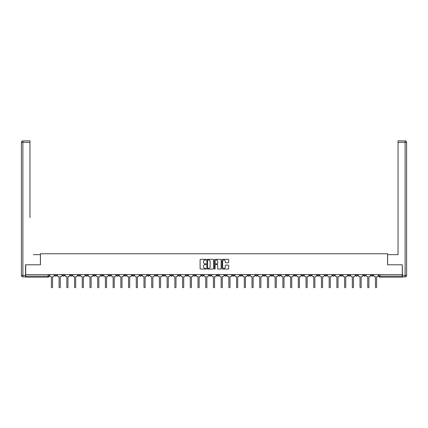 <?xml version="1.0" encoding="UTF-8"?>
<svg xmlns="http://www.w3.org/2000/svg" width="428" height="428" viewBox="0 0 428 428"><rect width="100%" height="100%" fill="white"/><g stroke="black" fill="none" stroke-linecap="round" stroke-linejoin="round"><path stroke-width="0.64" d="M206.087 259.673A0.342 0.342 0 0 0 205.745 259.336L200.588 259.336A0.487 0.487 0 0 0 200.101 259.823L200.101 268.559A0.487 0.487 0 0 0 200.588 269.046L205.745 269.046A0.342 0.342 0 0 0 206.087 268.704A0.342 0.342 0 0 0 205.745 268.367L205.082 268.367A1.552 1.552 0 0 1 203.525 266.81L203.525 266.082A1.552 1.552 0 0 1 205.082 264.531L205.745 264.531A0.342 0.342 0 0 0 206.087 264.188A0.342 0.342 0 0 0 205.745 263.851L205.082 263.851A1.552 1.552 0 0 1 203.525 262.294L203.525 261.567A1.552 1.552 0 0 1 205.082 260.015L205.745 260.015A0.342 0.342 0 0 0 206.087 259.673M309.46 274.626L309.46 275.172L311.44 275.172A0.99 0.99 0 0 1 310.45 276.162A0.99 0.99 0 0 1 309.46 275.172L309.46 274.626M263.166 274.626L263.166 275.172L265.141 275.172A0.99 0.99 0 0 1 264.151 276.162A0.99 0.99 0 0 1 263.166 275.172L263.166 274.626M255.446 274.626L255.446 275.172L257.426 275.172A0.99 0.99 0 0 1 256.436 276.162A0.99 0.99 0 0 1 255.446 275.172L255.446 274.626M209.153 274.626L209.153 275.172L211.132 275.172A0.99 0.99 0 0 1 210.143 276.162A0.99 0.99 0 0 1 209.153 275.172L209.153 274.626M201.438 274.626L201.438 275.172L203.418 275.172A0.99 0.99 0 0 1 202.428 276.162A0.99 0.99 0 0 1 201.438 275.172L201.438 274.626M193.724 274.626L193.724 275.172L195.698 275.172A0.99 0.99 0 0 1 194.708 276.162A0.99 0.99 0 0 1 193.724 275.172L193.724 274.626M178.289 274.626L178.289 275.172L180.268 275.172A0.99 0.99 0 0 1 179.279 276.162A0.99 0.99 0 0 1 178.289 275.172L178.289 274.626M162.859 275.172L162.859 274.626L162.859 275.172A0.99 0.99 0 0 0 163.849 276.162A0.99 0.99 0 0 1 162.859 275.172L164.834 275.172A0.99 0.99 0 0 1 163.849 276.162A0.99 0.99 0 0 0 164.834 275.172L164.834 274.626L164.834 275.172M155.139 275.172L155.139 274.626L155.139 275.172A0.99 0.99 0 0 0 156.129 276.162A0.99 0.99 0 0 1 155.139 275.172L157.119 275.172A0.99 0.99 0 0 1 156.129 276.162M147.425 275.172L147.425 274.626L147.425 275.172A0.99 0.99 0 0 0 148.414 276.162A0.99 0.99 0 0 1 147.425 275.172L149.404 275.172A0.99 0.99 0 0 1 148.414 276.162A0.99 0.99 0 0 0 149.404 275.172L149.404 274.626L149.404 275.172M139.71 274.626L139.71 275.172L141.689 275.172A0.99 0.99 0 0 1 140.7 276.162A0.99 0.99 0 0 1 139.71 275.172L139.71 274.626M131.995 274.626L131.995 275.172L133.975 275.172A0.99 0.99 0 0 1 132.985 276.162A0.99 0.99 0 0 1 131.995 275.172L131.995 274.626M124.281 274.626L124.281 275.172L126.255 275.172A0.99 0.99 0 0 1 125.265 276.162A0.99 0.99 0 0 1 124.281 275.172L124.281 274.626M116.56 275.172L116.56 274.626L116.56 275.172A0.99 0.99 0 0 0 117.55 276.162A0.99 0.99 0 0 1 116.56 275.172L118.54 275.172A0.99 0.99 0 0 1 117.55 276.162M101.131 275.172L101.131 274.626L101.131 275.172A0.99 0.99 0 0 0 102.121 276.162A0.99 0.99 0 0 1 101.131 275.172L103.111 275.172A0.99 0.99 0 0 1 102.121 276.162A0.99 0.99 0 0 0 103.111 275.172L103.111 274.626L103.111 275.172M93.416 275.172L93.416 274.626L93.416 275.172A0.99 0.99 0 0 0 94.406 276.162A0.99 0.99 0 0 1 93.416 275.172L95.396 275.172A0.99 0.99 0 0 1 94.406 276.162A0.99 0.99 0 0 0 95.396 275.172L95.396 274.626L95.396 275.172M85.696 275.172L85.696 274.626L85.696 275.172A0.99 0.99 0 0 0 86.686 276.162A0.99 0.99 0 0 1 85.696 275.172L87.676 275.172A0.99 0.99 0 0 1 86.686 276.162A0.99 0.99 0 0 0 87.676 275.172L87.676 274.626L87.676 275.172M77.982 275.172L77.982 274.626L77.982 275.172A0.99 0.99 0 0 0 78.971 276.162A0.99 0.99 0 0 1 77.982 275.172L79.961 275.172A0.99 0.99 0 0 1 78.971 276.162M70.267 275.172L70.267 274.626L70.267 275.172A0.99 0.99 0 0 0 71.257 276.162A0.99 0.99 0 0 1 70.267 275.172L72.246 275.172A0.99 0.99 0 0 1 71.257 276.162A0.99 0.99 0 0 0 72.246 275.172L72.246 274.626L72.246 275.172M62.552 275.172L62.552 274.626L62.552 275.172A0.99 0.99 0 0 0 63.542 276.162A0.99 0.99 0 0 1 62.552 275.172L64.532 275.172A0.99 0.99 0 0 1 63.542 276.162A0.99 0.99 0 0 0 64.532 275.172L64.532 274.626L64.532 275.172M228.188 262.76A0.487 0.487 0 0 0 228.675 262.273L228.675 259.823A0.487 0.487 0 0 0 228.188 259.336L222.458 259.336A0.487 0.487 0 0 0 221.971 259.823L221.971 268.559A0.487 0.487 0 0 0 222.458 269.046L228.188 269.046A0.487 0.487 0 0 0 228.675 268.559L228.675 265.601A0.487 0.487 0 0 0 228.188 265.114L225.738 265.114A0.487 0.487 0 0 0 225.251 265.601L225.251 267.067A1.3 1.3 0 0 1 223.951 268.367A1.3 1.3 0 0 1 222.656 267.067L222.656 261.315A1.3 1.3 0 0 1 223.951 260.015A1.3 1.3 0 0 1 225.251 261.315L225.251 262.273A0.487 0.487 0 0 0 225.738 262.76L228.188 262.76M26.793 140.887L22.882 140.887L29.955 140.887L26.793 140.887L29.955 140.887L29.955 142.369L22.882 142.369L22.882 275.418L25.557 275.418L25.557 264.782L40.441 264.782L40.441 253.756L387.559 253.756L387.559 264.782L402.299 264.782L402.299 274.626L25.701 274.626L25.701 276.162L49.097 276.162L49.097 274.626L49.097 276.162A0.99 0.99 0 0 1 48.107 277.151L25.701 277.151L25.701 276.162M25.701 264.782L25.701 274.626M213.577 259.823A0.487 0.487 0 0 0 213.091 259.336L207.361 259.336A0.487 0.487 0 0 0 206.874 259.823L206.874 268.559A0.487 0.487 0 0 0 207.361 269.046L213.091 269.046A0.487 0.487 0 0 0 213.577 268.559L213.577 259.823M214.91 259.336L220.639 259.336A0.487 0.487 0 0 1 221.126 259.823L221.126 268.559A0.487 0.487 0 0 1 220.639 269.046L218.189 269.046A0.487 0.487 0 0 1 217.702 268.559L217.702 265.018A0.487 0.487 0 0 0 217.215 264.531L215.589 264.531A0.487 0.487 0 0 0 215.102 265.018L215.102 268.704A0.342 0.342 0 0 1 214.765 269.046A0.342 0.342 0 0 1 214.423 268.704L214.423 259.823A0.487 0.487 0 0 1 214.91 259.336M378.903 274.626L378.903 276.162L402.299 276.162L402.299 277.151L379.893 277.151A0.99 0.99 0 0 1 378.903 276.162M402.299 274.626L402.299 276.162M373.163 274.626L373.163 275.172A0.99 0.99 0 0 1 372.173 276.162A0.99 0.99 0 0 1 371.188 275.172A0.99 0.99 0 0 0 372.173 276.162A0.99 0.99 0 0 0 373.163 275.172L371.188 275.172L371.188 274.626M365.448 274.626L365.448 275.172A0.99 0.99 0 0 1 364.458 276.162A0.99 0.99 0 0 1 363.468 275.172L365.448 275.172M363.468 274.626L363.468 275.172M357.733 274.626L357.733 275.172A0.99 0.99 0 0 1 356.743 276.162A0.99 0.99 0 0 1 355.754 275.172L357.733 275.172M355.754 274.626L355.754 275.172M350.018 275.172L350.018 274.626L350.018 275.172A0.99 0.99 0 0 1 349.029 276.162A0.99 0.99 0 0 1 348.039 275.172L350.018 275.172A0.99 0.99 0 0 1 349.029 276.162M348.039 274.626L348.039 275.172M342.304 274.626L342.304 275.172A0.99 0.99 0 0 1 341.314 276.162A0.99 0.99 0 0 1 340.324 275.172A0.99 0.99 0 0 0 341.314 276.162M340.324 274.626L340.324 275.172L342.304 275.172M334.584 274.626L334.584 275.172A0.99 0.99 0 0 1 333.594 276.162A0.99 0.99 0 0 1 332.604 275.172L334.584 275.172A0.99 0.99 0 0 1 333.594 276.162M332.604 274.626L332.604 275.172M326.869 274.626L326.869 275.172A0.99 0.99 0 0 1 325.879 276.162A0.99 0.99 0 0 1 324.889 275.172A0.99 0.99 0 0 0 325.879 276.162M324.889 274.626L324.889 275.172L326.869 275.172M319.154 274.626L319.154 275.172A0.99 0.99 0 0 1 318.165 276.162A0.99 0.99 0 0 1 317.175 275.172L319.154 275.172M317.175 274.626L317.175 275.172M311.44 274.626L311.44 275.172A0.99 0.99 0 0 1 310.45 276.162M303.72 274.626L303.72 275.172A0.99 0.99 0 0 1 302.735 276.162A0.99 0.99 0 0 1 301.745 275.172L303.72 275.172M301.745 274.626L301.745 275.172M296.005 274.626L296.005 275.172A0.99 0.99 0 0 1 295.015 276.162A0.99 0.99 0 0 1 294.025 275.172L296.005 275.172M294.025 274.626L294.025 275.172M288.29 274.626L288.29 275.172A0.99 0.99 0 0 1 287.3 276.162A0.99 0.99 0 0 1 286.311 275.172A0.99 0.99 0 0 0 287.3 276.162M286.311 274.626L286.311 275.172L288.29 275.172M280.575 274.626L280.575 275.172A0.99 0.99 0 0 1 279.586 276.162A0.99 0.99 0 0 1 278.596 275.172L280.575 275.172M278.596 274.626L278.596 275.172M272.861 274.626L272.861 275.172A0.99 0.99 0 0 1 271.871 276.162A0.99 0.99 0 0 1 270.881 275.172L272.861 275.172M270.881 274.626L270.881 275.172M265.141 274.626L265.141 275.172M257.426 274.626L257.426 275.172L257.426 274.626M249.711 274.626L249.711 275.172A0.99 0.99 0 0 1 248.721 276.162A0.99 0.99 0 0 1 247.732 275.172L249.711 275.172M247.732 274.626L247.732 275.172M241.997 274.626L241.997 275.172A0.99 0.99 0 0 1 241.007 276.162A0.99 0.99 0 0 1 240.017 275.172L241.997 275.172M240.017 274.626L240.017 275.172M234.276 274.626L234.276 275.172A0.99 0.99 0 0 1 233.292 276.162A0.99 0.99 0 0 1 232.302 275.172L234.276 275.172M232.302 274.626L232.302 275.172M226.562 274.626L226.562 275.172A0.99 0.99 0 0 1 225.572 276.162A0.99 0.99 0 0 1 224.582 275.172L226.562 275.172M224.582 274.626L224.582 275.172M218.847 274.626L218.847 275.172A0.99 0.99 0 0 1 217.857 276.162A0.99 0.99 0 0 1 216.868 275.172L218.847 275.172M216.868 274.626L216.868 275.172M211.132 274.626L211.132 275.172A0.99 0.99 0 0 1 210.143 276.162M203.418 274.626L203.418 275.172M195.698 275.172L195.698 274.626L195.698 275.172A0.99 0.99 0 0 1 194.708 276.162M187.983 274.626L187.983 275.172A0.99 0.99 0 0 1 186.993 276.162A0.99 0.99 0 0 1 186.003 275.172A0.99 0.99 0 0 0 186.993 276.162A0.99 0.99 0 0 0 187.983 275.172L186.003 275.172L186.003 274.626M180.268 275.172L180.268 274.626L180.268 275.172A0.99 0.99 0 0 1 179.279 276.162M172.554 274.626L172.554 275.172A0.99 0.99 0 0 1 171.564 276.162A0.99 0.99 0 0 1 170.574 275.172A0.99 0.99 0 0 0 171.564 276.162M170.574 274.626L170.574 275.172L172.554 275.172M157.119 274.626L157.119 275.172L157.119 274.626M141.689 275.172L141.689 274.626L141.689 275.172A0.99 0.99 0 0 1 140.7 276.162M133.975 275.172L133.975 274.626L133.975 275.172A0.99 0.99 0 0 1 132.985 276.162M126.255 275.172L126.255 274.626L126.255 275.172A0.99 0.99 0 0 1 125.265 276.162M118.54 274.626L118.54 275.172L118.54 274.626M110.825 275.172L110.825 274.626L110.825 275.172A0.99 0.99 0 0 1 109.836 276.162A0.99 0.99 0 0 1 108.846 275.172L110.825 275.172A0.99 0.99 0 0 1 109.836 276.162M108.846 274.626L108.846 275.172M79.961 274.626L79.961 275.172L79.961 274.626M56.812 274.626L56.812 275.172A0.99 0.99 0 0 1 55.827 276.162A0.99 0.99 0 0 1 54.838 275.172A0.99 0.99 0 0 0 55.827 276.162A0.99 0.99 0 0 0 56.812 275.172L56.812 274.626M54.838 274.626L54.838 275.172L56.812 275.172M48.107 274.626L48.107 277.151A0.99 0.99 0 0 0 49.097 276.162M207.896 260.015A0.342 0.342 0 0 0 207.553 260.352L207.553 268.024A0.342 0.342 0 0 0 207.896 268.367L208.596 268.367A1.552 1.552 0 0 0 210.153 266.81L210.153 261.567A1.552 1.552 0 0 0 208.596 260.015L207.896 260.015M217.702 261.337A1.3 1.3 0 0 0 216.402 260.037A1.3 1.3 0 0 0 215.102 261.337L215.102 263.364A0.487 0.487 0 0 0 215.589 263.851L217.215 263.851A0.487 0.487 0 0 0 217.702 263.364L217.702 261.337M49.766 274.626L49.766 275.664A0.99 0.99 0 0 0 50.755 276.654L51.397 276.654L51.397 287.113A0.567 0.567 0 0 0 51.965 287.686A0.567 0.567 0 0 0 52.537 287.113L52.537 276.654L53.179 276.654A0.99 0.99 0 0 0 54.169 275.664L54.169 274.626M57.48 274.626L57.48 275.664A0.99 0.99 0 0 0 58.47 276.654L59.112 276.654L59.112 287.113A0.567 0.567 0 0 0 59.685 287.686A0.567 0.567 0 0 0 60.252 287.113L60.252 276.654L60.894 276.654A0.99 0.99 0 0 0 61.883 275.664L61.883 274.626M65.195 274.626L65.195 275.664A0.99 0.99 0 0 0 66.185 276.654L66.832 276.654L66.832 287.113A0.567 0.567 0 0 0 67.399 287.686A0.567 0.567 0 0 0 67.966 287.113L67.966 276.654L68.608 276.654A0.99 0.99 0 0 0 69.598 275.664L69.598 274.626M40.393 264.782L40.393 254.644L33.368 254.644M29.955 142.369L29.955 217.547M25.557 275.418L25.557 276.9L22.882 276.9A1.482 1.482 0 0 1 21.4 275.418L21.4 142.369A1.482 1.482 0 0 1 22.882 140.887A1.482 1.482 0 0 0 21.4 142.369A1.482 1.482 0 0 1 22.882 140.887A1.482 1.482 0 0 0 21.4 142.369L22.882 142.369L22.882 140.887M394.632 254.644L398.045 254.644L398.045 140.887L405.118 140.887L398.045 140.887M387.608 264.782L387.608 254.644L398.045 254.644L398.045 217.547M402.443 275.418L405.118 275.418L405.118 142.369L406.6 142.369A1.482 1.482 0 0 0 405.118 140.887A1.482 1.482 0 0 1 406.6 142.369L406.6 275.418A1.482 1.482 0 0 1 405.118 276.9L402.443 276.9L402.299 264.782M72.915 274.626L72.915 275.664A0.99 0.99 0 0 0 73.905 276.654L74.547 276.654L74.547 287.113A0.567 0.567 0 0 0 75.114 287.686A0.567 0.567 0 0 0 75.681 287.113L75.681 276.654L76.328 276.654A0.99 0.99 0 0 0 77.313 275.664L77.313 274.626M80.63 274.626L80.63 275.664A0.99 0.99 0 0 0 81.62 276.654L82.262 276.654L82.262 287.113A0.567 0.567 0 0 0 82.829 287.686A0.567 0.567 0 0 0 83.401 287.113L83.401 276.654L84.043 276.654A0.99 0.99 0 0 0 85.033 275.664L85.033 274.626M88.345 274.626L88.345 275.664A0.99 0.99 0 0 0 89.334 276.654L89.976 276.654L89.976 287.113A0.567 0.567 0 0 0 90.543 287.686A0.567 0.567 0 0 0 91.116 287.113L91.116 276.654L91.758 276.654A0.99 0.99 0 0 0 92.748 275.664L92.748 274.626M96.059 274.626L96.059 275.664A0.99 0.99 0 0 0 97.049 276.654L97.691 276.654L97.691 287.113A0.567 0.567 0 0 0 98.263 287.686A0.567 0.567 0 0 0 98.831 287.113L98.831 276.654L99.473 276.654A0.99 0.99 0 0 0 100.462 275.664L100.462 274.626M103.779 274.626L103.779 275.664A0.99 0.99 0 0 0 104.764 276.654L105.411 276.654L105.411 287.113A0.567 0.567 0 0 0 105.978 287.686A0.567 0.567 0 0 0 106.545 287.113L106.545 276.654L107.187 276.654A0.99 0.99 0 0 0 108.177 275.664L108.177 274.626M111.494 274.626L111.494 275.664A0.99 0.99 0 0 0 112.484 276.654L113.126 276.654L113.126 287.113A0.567 0.567 0 0 0 113.693 287.686A0.567 0.567 0 0 0 114.26 287.113L114.26 276.654L114.907 276.654A0.99 0.99 0 0 0 115.897 275.664L115.897 274.626M119.209 274.626L119.209 275.664A0.99 0.99 0 0 0 120.198 276.654L120.84 276.654L120.84 287.113A0.567 0.567 0 0 0 121.408 287.686A0.567 0.567 0 0 0 121.98 287.113L121.98 276.654L122.622 276.654A0.99 0.99 0 0 0 123.612 275.664L123.612 274.626M126.923 274.626L126.923 275.664A0.99 0.99 0 0 0 127.913 276.654L128.555 276.654L128.555 287.113A0.567 0.567 0 0 0 129.128 287.686A0.567 0.567 0 0 0 129.695 287.113L129.695 276.654L130.337 276.654A0.99 0.99 0 0 0 131.326 275.664L131.326 274.626M134.638 274.626L134.638 275.664A0.99 0.99 0 0 0 135.628 276.654L136.27 276.654L136.27 287.113A0.567 0.567 0 0 0 136.842 287.686A0.567 0.567 0 0 0 137.409 287.113L137.409 276.654L138.051 276.654A0.99 0.99 0 0 0 139.041 275.664L139.041 274.626M142.358 274.626L142.358 275.664A0.99 0.99 0 0 0 143.348 276.654L143.99 276.654L143.99 287.113A0.567 0.567 0 0 0 144.557 287.686A0.567 0.567 0 0 0 145.124 287.113L145.124 276.654L145.771 276.654A0.99 0.99 0 0 0 146.756 275.664L146.756 274.626M150.073 274.626L150.073 275.664A0.99 0.99 0 0 0 151.063 276.654L151.705 276.654L151.705 287.113A0.567 0.567 0 0 0 152.272 287.686A0.567 0.567 0 0 0 152.844 287.113L152.844 276.654L153.486 276.654A0.99 0.99 0 0 0 154.476 275.664L154.476 274.626M157.788 274.626L157.788 275.664A0.99 0.99 0 0 0 158.777 276.654L159.419 276.654L159.419 287.113A0.567 0.567 0 0 0 159.986 287.686A0.567 0.567 0 0 0 160.559 287.113L160.559 276.654L161.201 276.654A0.99 0.99 0 0 0 162.191 275.664L162.191 274.626M165.502 274.626L165.502 275.664A0.99 0.99 0 0 0 166.492 276.654L167.134 276.654L167.134 287.113A0.567 0.567 0 0 0 167.706 287.686A0.567 0.567 0 0 0 168.274 287.113L168.274 276.654L168.916 276.654A0.99 0.99 0 0 0 169.905 275.664L169.905 274.626M173.222 274.626L173.222 275.664A0.99 0.99 0 0 0 174.207 276.654L174.854 276.654L174.854 287.113A0.567 0.567 0 0 0 175.421 287.686A0.567 0.567 0 0 0 175.988 287.113L175.988 276.654L176.63 276.654A0.99 0.99 0 0 0 177.62 275.664L177.62 274.626M180.937 274.626L180.937 275.664A0.99 0.99 0 0 0 181.927 276.654L182.569 276.654L182.569 287.113A0.567 0.567 0 0 0 183.136 287.686A0.567 0.567 0 0 0 183.703 287.113L183.703 276.654L184.35 276.654A0.99 0.99 0 0 0 185.34 275.664L185.34 274.626M188.652 274.626L188.652 275.664A0.99 0.99 0 0 0 189.641 276.654L190.283 276.654L190.283 287.113A0.567 0.567 0 0 0 190.851 287.686A0.567 0.567 0 0 0 191.423 287.113L191.423 276.654L192.065 276.654A0.99 0.99 0 0 0 193.055 275.664L193.055 274.626M196.366 274.626L196.366 275.664A0.99 0.99 0 0 0 197.356 276.654L197.998 276.654L197.998 287.113A0.567 0.567 0 0 0 198.571 287.686A0.567 0.567 0 0 0 199.138 287.113L199.138 276.654L199.78 276.654A0.99 0.99 0 0 0 200.769 275.664L200.769 274.626M204.081 274.626L204.081 275.664A0.99 0.99 0 0 0 205.071 276.654L205.713 276.654L205.713 287.113A0.567 0.567 0 0 0 206.285 287.686A0.567 0.567 0 0 0 206.852 287.113L206.852 276.654L207.494 276.654A0.99 0.99 0 0 0 208.484 275.664L208.484 274.626M211.801 274.626L211.801 275.664A0.99 0.99 0 0 0 212.786 276.654L213.433 276.654L213.433 287.113A0.567 0.567 0 0 0 214 287.686A0.567 0.567 0 0 0 214.567 287.113L214.567 276.654L215.214 276.654A0.99 0.99 0 0 0 216.199 275.664L216.199 274.626M219.516 274.626L219.516 275.664A0.99 0.99 0 0 0 220.506 276.654L221.148 276.654L221.148 287.113A0.567 0.567 0 0 0 221.715 287.686A0.567 0.567 0 0 0 222.287 287.113L222.287 276.654L222.929 276.654A0.99 0.99 0 0 0 223.919 275.664L223.919 274.626M227.231 274.626L227.231 275.664A0.99 0.99 0 0 0 228.22 276.654L228.862 276.654L228.862 287.113A0.567 0.567 0 0 0 229.429 287.686A0.567 0.567 0 0 0 230.002 287.113L230.002 276.654L230.644 276.654A0.99 0.99 0 0 0 231.634 275.664L231.634 274.626M234.945 274.626L234.945 275.664A0.99 0.99 0 0 0 235.935 276.654L236.577 276.654L236.577 287.113A0.567 0.567 0 0 0 237.149 287.686A0.567 0.567 0 0 0 237.717 287.113L237.717 276.654L238.359 276.654A0.99 0.99 0 0 0 239.348 275.664L239.348 274.626M242.66 274.626L242.66 275.664A0.99 0.99 0 0 0 243.65 276.654L244.297 276.654L244.297 287.113A0.567 0.567 0 0 0 244.864 287.686A0.567 0.567 0 0 0 245.431 287.113L245.431 276.654L246.073 276.654A0.99 0.99 0 0 0 247.063 275.664L247.063 274.626M250.38 274.626L250.38 275.664A0.99 0.99 0 0 0 251.37 276.654L252.012 276.654L252.012 287.113A0.567 0.567 0 0 0 252.579 287.686A0.567 0.567 0 0 0 253.146 287.113L253.146 276.654L253.793 276.654A0.99 0.99 0 0 0 254.778 275.664L254.778 274.626M258.095 274.626L258.095 275.664A0.99 0.99 0 0 0 259.084 276.654L259.726 276.654L259.726 287.113A0.567 0.567 0 0 0 260.294 287.686A0.567 0.567 0 0 0 260.866 287.113L260.866 276.654L261.508 276.654A0.99 0.99 0 0 0 262.498 275.664L262.498 274.626M265.809 274.626L265.809 275.664A0.99 0.99 0 0 0 266.799 276.654L267.441 276.654L267.441 287.113A0.567 0.567 0 0 0 268.014 287.686A0.567 0.567 0 0 0 268.581 287.113L268.581 276.654L269.223 276.654A0.99 0.99 0 0 0 270.212 275.664L270.212 274.626M273.524 274.626L273.524 275.664A0.99 0.99 0 0 0 274.514 276.654L275.156 276.654L275.156 287.113A0.567 0.567 0 0 0 275.728 287.686A0.567 0.567 0 0 0 276.295 287.113L276.295 276.654L276.937 276.654A0.99 0.99 0 0 0 277.927 275.664L277.927 274.626M281.244 274.626L281.244 275.664A0.99 0.99 0 0 0 282.229 276.654L282.876 276.654L282.876 287.113A0.567 0.567 0 0 0 283.443 287.686A0.567 0.567 0 0 0 284.01 287.113L284.01 276.654L284.652 276.654A0.99 0.99 0 0 0 285.642 275.664L285.642 274.626M288.959 274.626L288.959 275.664A0.99 0.99 0 0 0 289.949 276.654L290.591 276.654L290.591 287.113A0.567 0.567 0 0 0 291.158 287.686A0.567 0.567 0 0 0 291.73 287.113L291.73 276.654L292.372 276.654A0.99 0.99 0 0 0 293.362 275.664L293.362 274.626M296.674 274.626L296.674 275.664A0.99 0.99 0 0 0 297.663 276.654L298.305 276.654L298.305 287.113A0.567 0.567 0 0 0 298.872 287.686A0.567 0.567 0 0 0 299.445 287.113L299.445 276.654L300.087 276.654A0.99 0.99 0 0 0 301.077 275.664L301.077 274.626M304.388 274.626L304.388 275.664A0.99 0.99 0 0 0 305.378 276.654L306.02 276.654L306.02 287.113A0.567 0.567 0 0 0 306.592 287.686A0.567 0.567 0 0 0 307.16 287.113L307.16 276.654L307.802 276.654A0.99 0.99 0 0 0 308.791 275.664L308.791 274.626M312.103 274.626L312.103 275.664A0.99 0.99 0 0 0 313.093 276.654L313.74 276.654L313.74 287.113A0.567 0.567 0 0 0 314.307 287.686A0.567 0.567 0 0 0 314.874 287.113L314.874 276.654L315.516 276.654A0.99 0.99 0 0 0 316.506 275.664L316.506 274.626M319.823 274.626L319.823 275.664A0.99 0.99 0 0 0 320.813 276.654L321.455 276.654L321.455 287.113A0.567 0.567 0 0 0 322.022 287.686A0.567 0.567 0 0 0 322.589 287.113L322.589 276.654L323.236 276.654A0.99 0.99 0 0 0 324.221 275.664L324.221 274.626M327.538 274.626L327.538 275.664A0.99 0.99 0 0 0 328.527 276.654L329.169 276.654L329.169 287.113A0.567 0.567 0 0 0 329.737 287.686A0.567 0.567 0 0 0 330.309 287.113L330.309 276.654L330.951 276.654A0.99 0.99 0 0 0 331.941 275.664L331.941 274.626M335.252 274.626L335.252 275.664A0.99 0.99 0 0 0 336.242 276.654L336.884 276.654L336.884 287.113A0.567 0.567 0 0 0 337.457 287.686A0.567 0.567 0 0 0 338.024 287.113L338.024 276.654L338.666 276.654A0.99 0.99 0 0 0 339.655 275.664L339.655 274.626M342.967 274.626L342.967 275.664A0.99 0.99 0 0 0 343.957 276.654L344.599 276.654L344.599 287.113A0.567 0.567 0 0 0 345.171 287.686A0.567 0.567 0 0 0 345.738 287.113L345.738 276.654L346.38 276.654A0.99 0.99 0 0 0 347.37 275.664L347.37 274.626M350.687 274.626L350.687 275.664A0.99 0.99 0 0 0 351.672 276.654L352.319 276.654L352.319 287.113A0.567 0.567 0 0 0 352.886 287.686A0.567 0.567 0 0 0 353.453 287.113L353.453 276.654L354.095 276.654A0.99 0.99 0 0 0 355.085 275.664L355.085 274.626M358.402 274.626L358.402 275.664A0.99 0.99 0 0 0 359.392 276.654L360.034 276.654L360.034 287.113A0.567 0.567 0 0 0 360.601 287.686A0.567 0.567 0 0 0 361.168 287.113L361.168 276.654L361.815 276.654A0.99 0.99 0 0 0 362.805 275.664L362.805 274.626M366.117 274.626L366.117 275.664A0.99 0.99 0 0 0 367.106 276.654L367.748 276.654L367.748 287.113A0.567 0.567 0 0 0 368.315 287.686A0.567 0.567 0 0 0 368.888 287.113L368.888 276.654L369.53 276.654A0.99 0.99 0 0 0 370.52 275.664L370.52 274.626M373.831 274.626L373.831 275.664A0.99 0.99 0 0 0 374.821 276.654L375.463 276.654L375.463 287.113A0.567 0.567 0 0 0 376.035 287.686A0.567 0.567 0 0 0 376.603 287.113L376.603 276.654L377.245 276.654A0.99 0.99 0 0 0 378.234 275.664L378.234 274.626M379.893 274.626L379.893 277.151M22.882 276.9L22.882 275.418L21.4 275.418M405.118 140.887L405.118 142.369L398.045 142.369M406.6 275.418L405.118 275.418L405.118 276.9"/></g></svg>
